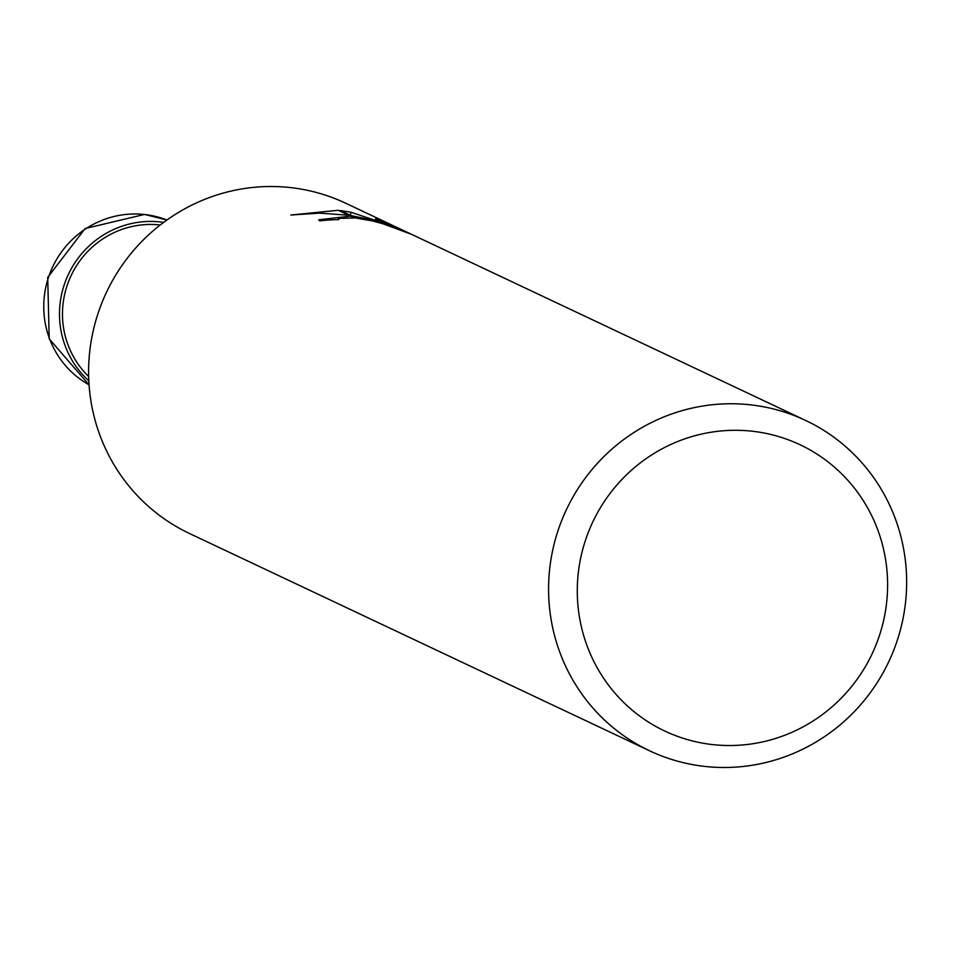 <?xml version="1.0" encoding="UTF-8"?>
<svg xmlns="http://www.w3.org/2000/svg" width="954" height="954" viewBox="0 0 954 954"><rect width="100%" height="100%" fill="white"/><g stroke="black" fill="none" stroke-linecap="round" stroke-linejoin="round"><path stroke-width="1.43" d="M752.789 431.28A158.316 154.441 -64.7 0 1 886.266 605.587A158.316 154.441 -64.7 0 1 712.113 744.537A158.316 154.441 -64.7 0 1 578.625 570.242A158.316 154.441 -64.7 0 1 752.789 431.28M751.084 404.901A182.679 178.207 -64.7 0 1 805.617 420.44A182.679 178.207 -64.7 0 1 899.109 634.493A182.679 178.207 -64.7 0 1 704.135 766.348A182.679 178.207 -64.7 0 1 649.591 750.798A182.679 178.207 -64.7 0 1 556.11 536.756A182.679 178.207 -64.7 0 1 751.084 404.901M649.591 750.798L189.619 533.56A182.679 178.207 -64.7 0 1 96.139 319.507A182.679 178.207 -64.7 0 1 291.101 187.652A182.679 178.207 -64.7 0 1 345.646 203.202L805.617 420.44M352.622 216.355L374.6 220.577L351.036 215.592L340.292 210.524L350.905 212.229L387.085 224.321L375.471 218.836L411.246 234.219L383.007 223.796L372.716 220.994L356.45 218.156L352.622 216.343M339.219 218.359L338.205 219.015L338.801 219.611A182.679 178.207 115.3 0 0 319.709 220.899L318.719 219.79L350.631 216.141L354.494 217.965L339.219 218.359M396.721 228.984L396.924 227.446M348.77 215.258L319.709 213.136L290.791 215.02L338.241 210.285L348.77 215.258M374.493 221.423L374.6 220.577M386.99 225.072L387.085 224.321M350.5 215.354L350.917 212.217M88.65 376.508A88.293 86.134 -64.7 0 1 71.121 275.563A88.293 86.134 -64.7 0 1 160.212 224.989M88.817 380.813A91.334 89.104 -64.7 0 1 67.806 275.658A91.334 89.104 -64.7 0 1 160.737 221.996A91.334 89.104 -64.7 0 1 163.647 222.377M89.056 384.832A91.334 89.104 -64.7 0 1 48.404 277.626A91.334 89.104 -64.7 0 1 144.996 214.555A91.334 89.104 -64.7 0 1 166.902 220.004L144.567 214.435L85.156 228.531L47.7 277.423L49.214 338.849L89.056 384.832M338.193 219.015L338.11 219.623"/></g></svg>

